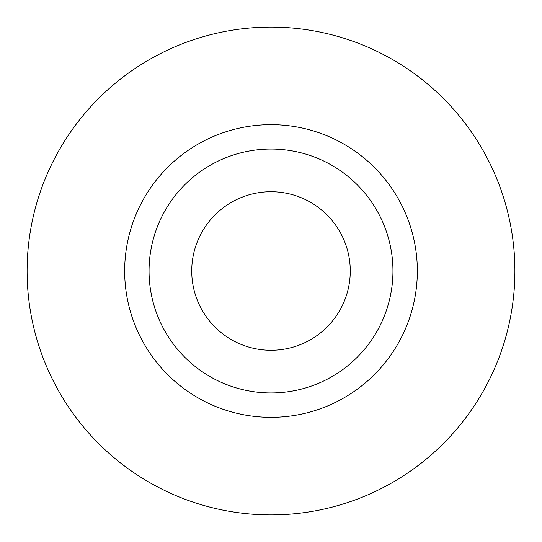<?xml version="1.0" encoding="UTF-8"?>
<svg xmlns="http://www.w3.org/2000/svg" width="542" height="542" viewBox="0 0 542 542"><rect width="100%" height="100%" fill="white"/><g stroke="black" fill="none" stroke-linecap="round" stroke-linejoin="round"><path stroke-width="0.81" d="M392.95 271A121.95 121.95 0 0 0 210.025 165.391A121.95 121.95 0 0 0 210.025 376.609A121.95 121.95 0 0 0 392.95 271M350.267 271A79.267 79.267 0 0 0 231.366 202.356A79.267 79.267 0 0 0 231.366 339.644A79.267 79.267 0 0 0 350.267 271M514.9 271A243.9 243.9 0 0 0 149.05 59.776A243.9 243.9 0 0 0 149.05 482.224A243.9 243.9 0 0 0 514.9 271M417.34 271A146.34 146.34 0 0 0 197.83 144.267A146.34 146.34 0 0 0 197.83 397.733A146.34 146.34 0 0 0 417.34 271"/></g></svg>
